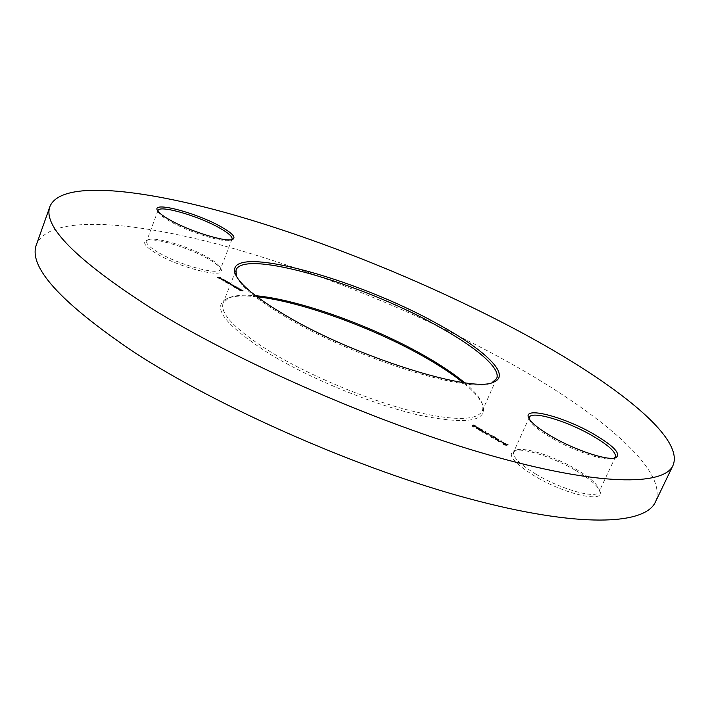 <?xml version="1.0" encoding="UTF-8"?>
<svg xmlns="http://www.w3.org/2000/svg" width="710" height="710" viewBox="0 0 710 710"><rect width="100%" height="100%" fill="white"/><g stroke="black" fill="none" stroke-linecap="round" stroke-linejoin="round"><path stroke-width="0.53" stroke-dasharray="3.55 2.66" d="M257.002 296.771C243.352 295.28 233.288 295.892 226.809 298.617C210.852 307.004 225.292 325.544 270.137 354.228C311.841 379.539 374.765 405.161 420.231 415.403C466.905 424.731 487.779 421.323 482.853 405.197C480.217 398.683 473.561 391.103 462.884 382.468M464.624 382.717C473.854 390.464 479.641 397.289 482.01 403.191L482.276 410.983C476.437 421.323 451.072 420.861 406.173 409.599C362.89 397.955 308.85 375.022 271.823 352.639C235.906 330.212 219.665 313.705 223.109 303.099L228.824 297.801C234.673 295.325 243.601 294.623 255.6 295.706M236.368 276.154L236.536 276.589C241.001 286.698 257.517 300.223 286.086 317.157C355.382 358.577 472.221 394.671 491.622 382.77L492.057 382.592M157.957 211.252L158.17 211.997C159.262 214.305 163.114 217.358 169.734 221.156C189.029 232.418 225.665 243.592 231.016 240.06L231.664 239.652M208.616 259.106C189.224 247.639 153.023 236.82 146.065 240.672C142.373 242.793 145.852 247.107 156.502 253.594C180.988 268.504 227.262 279.42 221.085 269.312C219.772 266.57 215.618 263.17 208.616 259.106M158.046 252.29C149.757 247.328 145.949 243.61 146.624 241.134L147.955 239.882C154.611 236.181 189.517 246.618 208.216 257.668C214.961 261.582 218.964 264.848 220.215 267.475L220.366 269.285C219.638 275.924 179.115 265.087 158.046 252.29M529.19 418.882L529.429 419.716C531.515 424.544 539.307 430.863 552.806 438.691C575.384 451.729 606.375 461.757 613.476 458.5L614.283 458.127M574.993 470.055C552.433 456.885 522.205 447.3 513.756 450.85C507.047 454.764 514.093 463.222 534.905 476.215C565.4 494.639 606.003 503.497 599.843 491C597.225 485.196 588.936 478.212 574.993 470.055M536.432 474.475C519.96 464.438 512.371 456.956 513.649 452.021L515.992 450.104C524.087 446.688 553.25 455.944 575.002 468.635C588.448 476.49 596.427 483.199 598.938 488.773L599.009 491.853C596.968 499.316 561.885 489.767 536.432 474.475M655.419 501.979C669.672 469.124 593.551 408.321 499.982 357.52C413.948 310.873 311.282 269.401 219.754 244.728C129.433 220.703 49.265 214.713 36.529 244.364M223.49 279.971L221.396 279.181L222.976 280.45L224.014 280.681L221.76 279.367L223.49 279.971L223.703 279.412L223.952 280.468L224.191 279.882M225.842 282.757L228.922 283.015L225.46 281.55L227.156 282.873L225.842 282.757L226.055 282.198L226.153 282.944M234.557 287.39L237.051 287.754L235.738 286.964L232.862 286.183L234.557 287.39L235.09 287.009L234.868 287.577M240.743 289.893L238.56 289.724L239.811 290.47L242.998 291.207L240.024 290.461L239.625 290.062L241.054 290.079L240.965 289.334L238.782 289.156L238.56 289.724M476.259 427.305L476.712 428.902L479.312 428.698L476.259 427.305L476.534 426.692L476.632 428.858M485.125 432.035L481.726 431.494L485.329 433.038L485.897 432.843L485.125 432.035L485.4 431.423L482.605 430.677L482.33 431.289M489.545 435.212L491.249 436.206L489.545 435.212L489.82 434.6L489.288 435.239M495.269 438.372L495.793 440.022L498.358 439.774L495.269 438.372L495.544 437.75L495.713 439.978M501.872 442.392L503.603 443.395L501.872 442.392L502.156 441.771L501.624 442.419M505.174 443.741L502.689 443.998L506.177 445.578L505.254 444.575L508.049 445.418L504.428 444.096L505.573 443.972L505.449 443.12L502.973 443.377L502.689 443.998M500.825 441.167L497.435 440.635L501.065 442.197L501.615 441.993L500.825 441.167L501.1 440.555L498.296 439.809L498.021 440.431M491.71 437.466L490.858 436.588L491.471 437.502L493.565 438.221L493.122 436.898L495.447 438.079L492.429 436.33L493.184 437.981L491.71 437.466L491.533 436.197L491.258 436.819M485.4 433.748L486.217 434.405L488.737 434.183L486.084 434.147L485.4 433.748L485.675 433.135L485.4 433.925M479.356 430.278L478.434 429.479L481.034 430.988L482.649 430.926L479.534 429.275L482.197 430.73L479.356 430.278L479.099 429.089L478.824 429.71M471.884 426.053L473.676 427.101L472.452 426.213L475.567 427.065L474.937 426.106L472.887 425.388L475.167 426.834L472.718 425.698L471.884 426.053L472.159 425.441L473.952 426.488L473.676 427.101M237.77 288.171L235.587 287.994L238.906 289.387L236.652 288.331L238.09 288.349L237.992 287.603L235.809 287.435L235.587 287.994M229.942 283.618L227.75 283.432L232.552 285.722L230.51 284.781L231.682 284.63L228.771 283.769L230.262 283.796L230.164 283.05L227.972 282.873L227.75 283.432M225.638 281.107L222.86 281.018L225.949 281.284L225.851 280.548L222.762 280.281L222.549 280.84M220.366 278.045L217.349 277.779L219.026 278.755L217.97 277.983L220.579 278.888L219.212 278.089L220.677 278.222L220.588 277.486L217.562 277.219L217.349 277.779M502.973 443.377L504.925 444.495L504.641 445.117M504.925 444.495L506.461 444.957L506.177 445.578M506.461 444.957L505.538 443.954L505.254 444.575M505.538 443.954L508.333 444.797L508.049 445.418M508.333 444.797L507.828 444.504L507.552 445.126M507.828 444.504L505.041 443.67L504.757 444.282M505.041 443.67L504.428 444.096M504.712 443.475L505.857 443.359L505.573 443.972M506.053 444.717L503.63 443.59L504.455 443.502L506.159 444.673L505.777 445.339L503.346 444.203L505.777 445.339M503.63 443.59L503.346 444.203M504.455 443.502L504.18 444.123M501.899 441.798L503.621 442.8L503.346 443.422M503.621 442.8L503.603 443.395M503.878 442.774L502.156 441.771M498.296 439.809L497.71 440.014L498.482 440.812L498.207 441.425M498.482 440.812L501.34 441.576L501.065 442.197M501.34 441.576L501.89 441.38L501.1 440.555M500.932 441.345L498.748 440.795L498.198 440.209L498.704 440.04L500.861 440.582L501.411 441.158L500.656 441.966L497.923 440.83L500.585 441.203L501.136 441.771L500.656 441.966M498.748 440.795L498.473 441.407M500.861 440.582L500.585 441.203M495.988 439.357L495.793 440.022M496.068 439.401L497.799 439.241L497.524 439.854M497.799 439.241L498.038 440.156M498.313 439.534L498.296 440.129M498.571 439.517L498.056 439.215L497.781 439.827M498.056 439.215L498.633 439.162L498.358 439.774M498.633 439.162L497.95 439.543M498.234 438.922L497.382 439.596M497.657 438.984L495.544 437.75M496.068 438.23L497.399 439.002L496.317 439.108L496.068 438.23L495.793 438.851L497.124 439.623L496.033 439.73L495.793 438.851M497.399 439.002L497.124 439.623M496.317 439.108L496.033 439.73M491.533 436.197L490.858 436.588M491.134 435.967L491.471 437.502M491.746 436.89L493.841 437.6L493.565 438.221M493.841 437.6L493.397 436.286L493.122 436.898M493.397 436.286L495.465 437.493L495.19 438.105M495.465 437.493L495.447 438.079M495.722 437.466L492.704 435.709L492.429 436.33M492.704 435.709L493.113 437.422M493.388 436.81L493.184 437.981M493.459 437.369L491.986 436.854M489.563 434.618L491.267 435.612L490.992 436.224M491.267 435.612L491.249 436.206M491.524 435.585L489.82 434.6M485.675 433.304L486.492 433.783L486.217 434.405M486.492 433.783L489.012 433.561L488.737 434.183M489.012 433.561L488.338 433.952M488.613 433.331L486.35 433.535L486.084 434.147M486.35 433.535L485.675 433.135M482.605 430.677L482.001 430.872L482.747 431.644L482.472 432.266M482.747 431.644L485.604 432.425L485.329 433.038M485.604 432.425L486.172 432.221L485.4 431.423M485.205 432.195L482.48 431.068L485.161 431.449L485.693 432.008L484.93 432.807L482.205 431.68L484.886 432.07L485.418 432.621L484.93 432.807M483.022 431.636L482.747 432.248M485.667 432.044L485.4 432.656M485.161 431.449L484.886 432.07M479.099 429.089L478.434 429.479M478.7 428.858L479.09 430.295M479.365 429.674L481.309 430.375L481.034 430.988M481.318 430.029L482.01 430.287L481.735 430.908M482.01 430.287L482.72 430.402L482.445 431.023M482.72 430.402L482.019 429.452L481.744 430.065M482.019 429.452L479.8 428.662L479.534 429.275M479.8 428.662L479.924 429.506M480.2 428.893L480.892 429.062L480.617 429.674M480.892 429.062L481.762 429.479L481.486 430.091M481.762 429.479L482.472 430.118L482.072 430.784M482.347 430.171L480.457 429.426L480.182 430.047M480.457 429.426L479.924 430.065M480.2 429.452L480.99 430.109L480.634 430.757M480.91 430.145L479.632 429.656M476.898 428.245L476.712 428.902M476.978 428.29L478.744 428.148L478.469 428.769M478.744 428.148L478.975 429.062M479.25 428.449L479.232 429.035M479.507 428.423L479.002 428.13L478.726 428.742M479.002 428.13L479.587 428.086L479.312 428.698M479.587 428.086L478.922 428.467M479.197 427.855L478.336 428.512M478.611 427.899L476.534 426.692M477.04 427.163L478.345 427.926L477.244 428.006L477.04 427.163L476.765 427.775L478.078 428.538L476.969 428.627L476.765 427.775M478.345 427.926L478.078 428.538M477.244 428.006L476.969 428.627M473.952 426.488L473.943 427.074M474.218 426.461L472.727 425.601L472.452 426.213M472.727 425.601L473.162 425.405L472.887 426.027M473.162 425.405L473.357 426.328M473.623 425.716L475.833 426.453L475.567 427.065M475.833 426.453L475.212 425.494L474.937 426.106M475.212 425.494L473.162 424.775L472.887 425.388M473.162 424.775L473.277 425.618M473.552 425.006L474.972 425.53L474.697 426.142M474.972 425.53L475.611 426.151L475.167 426.834M475.434 426.222L473.818 425.654L473.543 426.266M473.818 425.654L472.984 425.086L472.718 425.698M472.984 425.086L472.159 425.441M238.782 289.156L238.871 289.911M239.092 289.343L239.27 289.937M239.492 289.378L239.811 290.47M240.033 289.911L243.219 290.647L242.998 291.207M243.219 290.647L242.678 291.02M242.9 290.461L241.347 290.319L241.125 290.887M241.347 290.319L240.246 289.902L240.024 290.461M240.246 289.902L239.953 289.431L239.731 289.999M239.953 289.431L241.276 289.511L241.054 290.079M235.809 287.435L235.906 288.18M236.119 287.612L236.297 288.207M236.519 287.648L236.838 288.739M237.06 288.18L240.237 288.917L240.024 289.476M240.237 288.917L239.705 289.289M239.927 288.73L238.365 288.588L238.143 289.147M238.365 288.588L237.273 288.171L237.051 288.73M237.273 288.171L236.98 287.71L236.758 288.269M236.98 287.71L238.311 287.79L238.09 288.349M235.09 287.009L237.273 287.186L237.051 287.754M237.273 287.186L236.741 287.568M236.962 287.009L236.368 287.541M236.581 286.973L235.951 286.405L235.738 286.964M235.951 286.405L233.483 285.535L233.27 286.094M233.483 285.535L233.483 286.787M233.696 286.228L235.179 286.858L234.957 287.426M235.702 286.387L235.871 286.92L233.492 285.793L235.702 286.387L235.977 287.417L233.759 286.813L233.581 286.281L235.48 286.946M235.871 286.92L235.658 287.479M233.972 286.245L233.759 286.813M233.803 285.722L233.581 286.281M227.972 282.873L228.061 283.609M228.283 283.05L228.442 283.645M228.664 283.086L228.487 283.822M228.709 283.263L228.904 284.124M229.126 283.556L230.466 284.071L230.244 284.639M230.466 284.071L230.652 285.136M230.865 284.577L233.963 285.26L233.741 285.819M233.963 285.26L233.43 285.642M233.643 285.083L231.078 284.568L230.865 285.127M231.078 284.568L232.214 284.248L232.001 284.808M232.214 284.248L231.682 284.63M231.904 284.062L229.339 283.547L229.117 284.106M229.339 283.547L230.475 283.237L230.262 283.796M226.366 282.376L229.454 282.642L229.232 283.201M229.454 282.642L228.922 283.015M229.144 282.456L228.54 282.988M228.762 282.429L228.141 281.861L227.928 282.42M228.141 281.861L225.682 280.991L225.46 281.55M225.682 280.991L225.665 282.234M225.878 281.675L227.369 282.305L227.156 282.873M227.369 282.305L226.055 282.198M227.883 281.843L228.052 282.367L225.682 281.249L227.883 281.843L227.83 282.926L225.46 281.808L227.67 282.402M228.052 282.367L227.83 282.926M226.153 281.692L225.94 282.26M225.993 281.178L225.78 281.737M222.762 280.281L222.86 281.018M223.073 280.459L226.162 280.725L225.949 281.284M224.174 279.909L224.36 280.645M224.573 280.086L224.014 279.456L223.792 280.015M224.014 279.456L221.609 278.622L221.396 279.181M221.609 278.622L220.952 279.287M220.952 279.27L221.174 278.711L221.529 279.82M221.742 279.261L223.197 279.891L222.976 280.45M223.197 279.891L224.236 280.122L224.014 280.681M224.236 280.122L221.973 278.808L221.76 279.367M221.973 278.808L223.703 279.412M221.733 278.799L223.65 279.917L221.733 278.799L221.52 279.358L223.437 280.477L221.52 279.358M223.65 279.917L223.437 280.477M221.582 278.932L221.369 279.491M222.026 279.296L221.813 279.855M217.562 277.219L219.248 278.196L219.026 278.755M219.248 278.196L219.337 278.781M219.559 278.222L218.183 277.424L217.97 277.983M218.183 277.424L219.115 277.503L218.902 278.063M219.115 277.503L220.49 278.302L220.269 278.861M220.49 278.302L220.579 278.888M220.792 278.329L219.425 277.53L219.212 278.089M219.425 277.53L220.89 277.663L220.677 278.222M503.869 443.901L503.594 444.522M504.473 444.078L504.189 444.7M505.28 443.981L505.005 444.602M498.704 440.04L498.42 440.661M493.841 436.996L493.565 437.608M482.995 430.908L482.729 431.52M242.101 290.559L241.879 291.118M241.879 290.381L241.657 290.94M240.486 289.458L240.273 290.017M239.128 288.828L238.906 289.387M238.897 288.65L238.684 289.21M237.522 287.727L237.3 288.287M232.773 285.163L232.552 285.722M232.463 284.985L232.241 285.544M231.362 284.177L231.149 284.737M230.794 283.973L230.572 284.533M229.552 283.157L229.339 283.716M228.824 297.801L226.809 298.617M236.536 276.589L236.128 275.702M223.109 303.099L236.004 270.04M158.17 211.997L157.38 210.373M147.955 239.882L146.065 240.672M529.429 419.716L528.684 417.924M515.992 450.104L513.756 450.85M529.349 417.267L513.649 452.021M158.028 210.542L146.624 241.134M232.072 239.075L220.366 269.285M615.419 456.956L599.009 491.853M598.938 488.773L599.843 491M613.476 458.5L615.357 457.897M220.215 267.475L221.085 269.312M231.016 240.06L232.658 239.377M482.276 410.983L496.654 378.536M491.622 382.77L492.545 382.442M482.01 403.191L482.853 405.197M506.354 445.489L506.638 444.877M505.875 445.294L506.159 444.673M497.435 440.635L497.71 440.014M501.615 441.993L501.89 441.38M497.923 440.83L498.198 440.209M491.116 436.898L491.391 436.277M490.637 436.694L490.912 436.073M493.769 438.123L494.045 437.502M493.335 437.91L493.61 437.298M481.726 431.494L482.001 430.872M485.897 432.843L486.172 432.221M482.205 431.68L482.48 431.068M485.418 432.621L485.693 432.008M478.345 429.559L478.62 428.946M481.194 430.917L481.469 430.304M482.649 430.926L482.924 430.313M482.197 430.73L482.472 430.118M480.723 430.721L480.99 430.109M475.815 426.95L476.091 426.337M475.336 426.763L475.611 426.151M239.625 290.062L239.838 289.494M236.652 288.331L236.874 287.763M232.862 286.183L233.084 285.624M235.977 287.417L236.19 286.858M233.27 286.352L233.492 285.793M230.209 284.683L230.422 284.124M230.51 284.781L230.732 284.222M228.771 283.769L228.993 283.21M225.052 281.639L225.274 281.08M228.158 282.864L228.371 282.305M225.46 281.808L225.682 281.249M224.404 280.583L224.617 280.033M221.36 279.438L221.582 278.879"/><path stroke-width="1.06" d="M462.884 382.468C452.35 374.001 439.197 365.322 423.426 356.42C372.395 327.488 300.445 301.368 257.002 296.771M255.6 295.706C298.094 299.38 371.561 325.757 423.258 355.062C440.129 364.567 453.921 373.788 464.624 382.717M285.695 315.48C256.763 298.351 240.051 284.692 235.569 274.504C221.626 241.356 354.858 277.468 437.387 323.849C483.963 349.045 511.795 374.924 493.787 381.998C474.307 394.006 355.905 357.396 285.695 315.48M492.057 382.592L496.654 378.536C501.322 368.215 475.123 346.436 436.064 325.18C361.496 283.512 243.823 248.837 236.004 270.04L236.368 276.154M169.264 219.594C162.377 215.654 158.374 212.485 157.247 210.107C152.357 201.054 197.256 213.089 221.05 226.783C232.099 233.075 236.057 237.238 232.924 239.27C227.422 242.927 189.321 231.291 169.264 219.594M231.664 239.652L232.072 239.075C232.596 236.687 228.442 233.004 219.612 228.017C198.64 215.973 159.182 204.578 158.028 210.542L157.957 211.252M552.779 437.129C538.748 429 530.654 422.45 528.497 417.462C523.616 406.413 562.577 416.371 592.104 433.171C613.52 445.578 621.436 453.77 615.836 457.746C608.505 461.118 576.272 450.673 552.779 437.129M614.283 458.127L615.419 456.956C616.218 452.057 607.982 444.673 590.702 434.786C565.346 420.409 531.533 410.566 529.349 417.267L529.19 418.882M150.884 308.033C237.664 362.038 378.492 423.515 488.48 454.826C598.787 486.288 664.001 485.986 672.991 465.458C685.496 436.171 607.565 377.897 513.01 328.029C426.062 282.225 322.979 240.433 231.495 214.269C141.246 188.736 61.637 179.887 50.064 206.157C42.076 225.673 75.677 259.629 150.884 308.033M50.064 206.157L36.529 244.364C27.69 266.356 60.235 302.327 134.154 352.284C219.532 407.859 359.038 469.141 468.875 498.633C579.023 528.284 645.204 525.018 655.419 501.979L672.991 465.458M236.128 275.702L235.569 274.504M528.684 417.924L528.497 417.462M615.357 457.897L615.836 457.746M492.545 382.442L493.787 381.998"/></g></svg>
